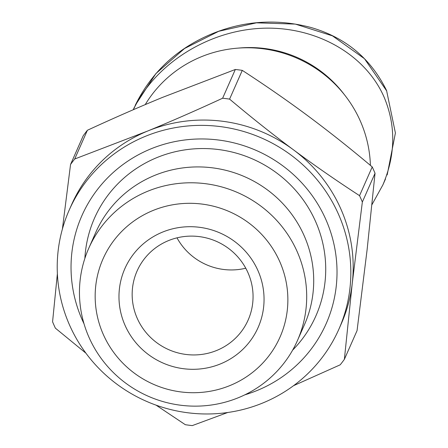 <?xml version="1.0" encoding="UTF-8"?>
<svg xmlns="http://www.w3.org/2000/svg" width="448" height="448" viewBox="0 0 448 448"><rect width="100%" height="100%" fill="white"/><g stroke="black" fill="none" stroke-linecap="round" stroke-linejoin="round"><path stroke-width="0.67" d="M370.401 165.385A121.397 118.334 -156.2 0 0 360.338 121.089A121.397 118.334 -156.2 0 0 345.414 95.984A121.397 118.334 -156.2 0 0 237.188 48.188A121.397 118.334 -156.2 0 0 145.236 104.602M116.922 384.199A147.414 143.69 -156.2 0 0 338.873 329.235A147.414 143.69 -156.2 0 0 338.554 214.396A147.414 143.69 -156.2 0 0 203.627 125.39A147.414 143.69 -156.2 0 0 69.182 210.118A147.414 143.69 -156.2 0 0 69.502 324.957A147.414 143.69 -156.2 0 0 116.922 384.199M69.182 210.118L71.529 204.803A147.414 143.69 23.8 0 1 147.582 131.062A147.414 143.69 23.8 0 1 293.485 149.839A147.414 143.69 23.8 0 1 340.9 209.082A147.414 143.69 23.8 0 1 352.274 283.136A147.414 143.69 23.8 0 1 341.219 323.921L338.873 329.235M137.217 318.293A60.698 59.17 23.8 0 1 137.082 271.006A60.698 59.17 23.8 0 1 192.444 236.118A60.698 59.17 23.8 0 1 248.002 272.765A60.698 59.17 23.8 0 1 248.136 320.051A60.698 59.17 23.8 0 1 192.774 354.939A60.698 59.17 23.8 0 1 137.217 318.293M125.042 325.321A72.839 71.002 -156.2 0 0 220.562 363.871A72.839 71.002 -156.2 0 0 257.986 270.693A72.839 71.002 -156.2 0 0 162.462 232.142A72.839 71.002 -156.2 0 0 125.042 325.321M88.962 337.249A114.089 111.21 -156.2 0 0 193.39 406.134A114.089 111.21 -156.2 0 0 297.438 340.564A114.089 111.21 -156.2 0 0 297.192 251.681A114.089 111.21 -156.2 0 0 192.769 182.795A114.089 111.21 -156.2 0 0 88.715 248.371A114.089 111.21 -156.2 0 0 88.962 337.249M297.438 340.564L304.45 324.699A114.089 111.21 -156.2 0 0 304.203 235.822A114.089 111.21 -156.2 0 0 199.774 166.93A114.089 111.21 -156.2 0 0 95.721 232.506L88.715 248.371M279.804 261.727A96.746 94.304 23.8 0 1 230.098 385.493A96.746 94.304 23.8 0 1 103.225 334.286A96.746 94.304 23.8 0 1 152.93 210.526A96.746 94.304 23.8 0 1 279.804 261.727M84.022 323.781A133.538 130.166 23.8 0 1 82.163 319.749A133.538 130.166 23.8 0 1 150.769 148.921A133.538 130.166 23.8 0 1 325.892 219.598A133.538 130.166 23.8 0 1 244.866 394.822M245.762 268.212A60.698 59.17 23.8 0 1 176.999 237.843M362.348 202.02A168.224 163.979 -156.2 0 0 359.542 195.658L372.232 166.919A168.224 163.979 23.8 0 1 375.038 173.281L362.348 202.02L352.274 283.136L344.372 359.352L357.062 330.613L367.136 249.491L375.038 173.281M57.378 273.689L52.573 321.798A168.224 163.979 -156.2 0 0 55.378 328.16L85.943 353.209M83.238 135.727A168.224 163.979 23.8 0 1 87.399 130.262L74.704 159.001A168.224 163.979 -156.2 0 0 70.549 164.466L83.238 135.727M235.323 69.479A168.224 163.979 23.8 0 1 242.284 70.375L229.589 99.114A168.224 163.979 -156.2 0 0 222.628 98.218L235.323 69.479L162.445 97.418C138.785 107.145 113.77 118.093 87.399 130.262M293.558 385.683L340.211 364.812A168.224 163.979 -156.2 0 0 344.372 359.352M156.055 405.143L185.326 424.704A168.224 163.979 -156.2 0 0 192.287 425.6L227.696 412.507M74.704 159.001L147.582 131.062C171.158 121.374 196.174 110.426 222.628 98.218M229.589 99.114C251.479 117.538 272.776 134.45 293.485 149.839C314.194 165.222 336.213 180.494 359.542 195.658M62.406 229.023L70.549 164.466M372.232 166.919C350.414 148.546 329.118 131.639 308.342 116.194C287.56 100.761 265.541 85.49 242.284 70.375M237.188 48.188L240.061 47.947A116.194 113.266 23.8 0 1 343.65 93.699L345.414 95.984M386.641 90.854A5.202 0.795 -23.8 0 0 386.658 90.709C370.882 58.486 345.514 37.374 310.548 27.373C276.696 18.558 243.757 20.748 211.73 33.93C176.999 48.373 151.463 72.246 135.122 105.549L155.91 73.578L184.514 48.524L218.725 31.293L256.435 22.831L295.31 24.091L332.466 35.857L364.482 58.722L386.641 90.854L395.41 132.994L387.173 174.933M133.33 109.71C154.935 64.282 206.937 31.074 260.77 28.33C314.602 25.564 364.879 53.536 383.986 96.874C396.026 125.44 395.657 154.79 382.866 184.929L371.98 204.607M84.868 258.406A121.01 117.953 23.8 0 1 183.736 150.063A121.01 117.953 23.8 0 1 315.638 221.626A121.01 117.953 23.8 0 1 292.617 350.162M134.534 106.859L133.263 109.738M382.866 184.929L385.526 178.909"/></g></svg>
